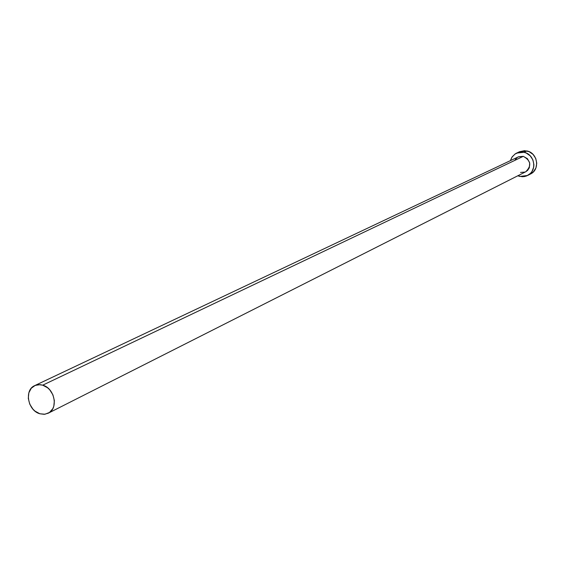 <?xml version="1.0" encoding="UTF-8"?>
<svg xmlns="http://www.w3.org/2000/svg" width="565" height="565" viewBox="0 0 565 565"><rect width="100%" height="100%" fill="white"/><g stroke="black" fill="none" stroke-linecap="round" stroke-linejoin="round"><path stroke-width="0.85" d="M48.209 413.227L525.662 171.817C531.792 165.82 531.001 160.665 523.296 156.343L42.707 385.168C54.699 388.162 58.689 408.707 48.209 413.227L44.197 414.315L39.875 413.771C27.819 410.663 23.984 389.963 34.698 385.62L38.561 384.645L42.707 385.168L523.296 156.343L527.428 158.68L529.702 162.946L529.341 167.706L527.668 170.34L525.634 171.831M527.668 175.461L530.5 174.006C540.281 169.599 537.675 152.797 526.891 150.947L523.988 152.303C534.829 154.174 537.449 171.061 527.618 175.482L519.828 176.435L517.808 175.786L522.159 176.725L524.49 176.548L526.714 175.899L530.549 173.314L532.004 171.478L533.713 167.056L533.897 164.648L532.887 159.888L530.203 155.813L526.255 153.051L523.988 152.303L526.891 150.947L519.588 151.71L516.685 153.059M510.4 160.637L512.271 156.703L515.4 153.765L516.657 153.073L523.988 152.303L519.32 152.225L515.054 153.991L511.841 157.338L510.4 160.637M515.188 159.683L517.335 157.458M518.698 156.724L523.296 156.343L518.352 156.872L34.74 385.598M525.111 172.064L520.52 172.424M530.45 174.027L533.417 171.845L535.931 167.911L536.75 163.214L535.747 158.483L533.077 154.429L529.144 151.688L524.56 150.664L519.553 151.731M42.707 385.168L40.136 384.666L35.242 385.379L31.273 388.24L28.843 392.802L28.299 398.367L29.733 404.102L32.918 409.138L35.023 411.143L39.875 413.771L44.953 414.237L49.487 412.457L52.785 408.7L53.802 406.242L54.367 400.649L52.933 394.871L49.727 389.801L47.594 387.781L42.707 385.168"/></g></svg>
